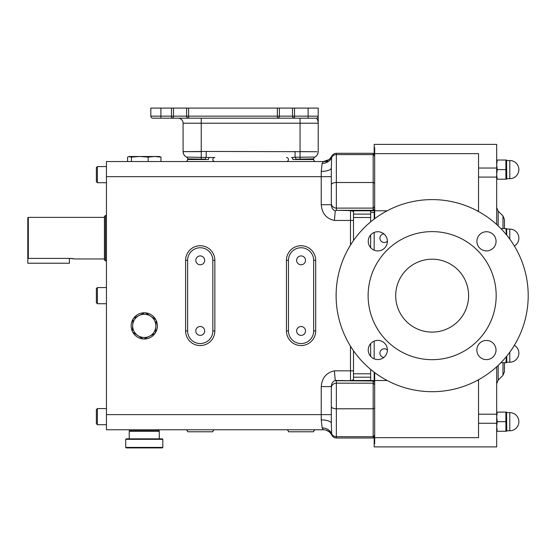 <?xml version="1.0" encoding="UTF-8"?>
<svg xmlns="http://www.w3.org/2000/svg" width="556" height="556" viewBox="0 0 556 556"><rect width="100%" height="100%" fill="white"/><g stroke="black" fill="none" stroke-linecap="round" stroke-linejoin="round"><path stroke-width="0.83" d="M214.852 161.532A2.015 2.015 0 0 1 212.837 159.516A2.015 2.015 0 0 0 214.852 161.532A2.015 2.015 0 0 1 212.837 159.516A2.015 2.015 0 0 1 214.852 157.501L209.758 157.501A2.015 1.314 90 0 0 208.444 159.516L187.622 159.516L187.622 158.891L205.393 159.197A2.015 0.82 97.4 0 1 206.213 157.258L206.213 151.447L316.934 151.725M315.69 161.532A2.015 2.015 0 0 1 313.667 159.516L313.667 158.891L313.667 159.516A2.015 2.015 0 0 0 315.69 161.532A2.015 2.015 0 0 1 313.667 159.516L292.852 159.516A2.015 1.314 90 0 0 291.539 157.501L295.076 157.258L295.076 151.447M288.46 159.516A2.015 2.015 0 0 0 286.444 157.501A2.015 2.015 0 0 1 288.46 159.516A2.015 2.015 0 0 1 286.444 161.532A2.015 2.015 0 0 0 288.46 159.516M296.633 260.354A4.434 4.434 0 0 0 301.067 264.788A4.434 4.434 0 0 0 305.501 260.354A4.434 4.434 0 0 0 301.067 255.92A4.434 4.434 0 0 0 296.633 260.354M296.633 330.938A4.434 4.434 0 0 0 301.067 335.379A4.434 4.434 0 0 0 305.501 330.938A4.434 4.434 0 0 0 301.067 326.504A4.434 4.434 0 0 0 296.633 330.938M195.795 260.354A4.434 4.434 0 0 0 200.23 264.788A4.434 4.434 0 0 0 204.664 260.354A4.434 4.434 0 0 0 200.23 255.92A4.434 4.434 0 0 0 195.795 260.354M195.795 330.938A4.434 4.434 0 0 0 200.23 335.379A4.434 4.434 0 0 0 204.664 330.938A4.434 4.434 0 0 0 200.23 326.504A4.434 4.434 0 0 0 195.795 330.938M296.633 431.776L305.501 431.776L296.633 431.776M195.795 431.776L204.664 431.776L195.795 431.776M387.4 350.134A4.337 4.337 0 0 0 379.922 353.123A4.337 4.337 0 0 0 383.835 357.438M383.835 233.854A4.337 4.337 0 0 0 382.646 242.194A4.337 4.337 0 0 0 387.4 241.158M27.8 238.17L27.8 217.876L28.307 217.375L28.307 258.401L27.8 257.887L27.8 238.17M27.8 257.887L27.8 263.224L69.396 263.224L69.396 258.401L74.963 258.964L104.438 258.964M162.317 447.907L126.219 447.907L125.712 447.406L162.818 447.406L162.317 447.907M125.712 447.406L125.712 439.337L162.818 439.337L162.818 447.406M158.787 430.768L159.287 431.268L129.242 431.268L129.242 438.837M125.712 439.337L126.219 438.837L162.317 438.837L162.818 439.337M159.141 429.76L159.141 430.768L129.395 430.768L129.395 429.76M106.453 424.714L97.376 424.714L97.376 408.584L96.369 409.591L97.376 408.584L106.453 408.584M96.369 423.707L97.376 424.714L96.369 423.707L96.369 409.591M97.376 303.715L97.376 287.577L96.369 288.585L96.369 302.707L97.376 303.715L106.453 303.715M97.376 182.709L97.376 166.578L96.369 167.585L96.369 181.701L97.376 182.709L106.453 182.709M509.796 352.184L509.796 362.199L506.773 362.199L506.773 356.118M506.481 356.472L505.89 362.7L506.37 360.33L505.89 362.7L500.914 362.7M506.426 359.94L506.551 357.911L506.426 359.94M509.796 430.768A9.077 9.077 0 0 0 518.873 421.691A9.077 9.077 0 0 0 509.796 412.615L509.796 430.768L506.773 430.768L506.551 412.114M497.231 412.114L505.89 412.114L505.89 431.268L506.37 428.898L505.89 431.268L497.231 431.268L496.689 426.48L497.231 421.691L496.689 416.903L497.231 412.114L496.689 412.114M506.426 428.509L506.551 426.48L506.426 428.509M497.231 160.024L505.89 160.024L505.89 179.178L506.37 176.808L505.89 179.178L497.231 179.178L496.689 174.389L497.231 169.601L496.689 164.812L497.231 160.024L496.689 160.024M506.426 176.419L506.551 174.389L506.426 176.419M509.796 178.678A9.077 9.077 0 0 0 518.873 169.601A9.077 9.077 0 0 0 509.796 160.524L509.796 178.678L506.773 178.678L506.551 160.024M155.666 329.555L155.478 332.69A13.108 13.108 0 0 0 156.208 320.485L155.84 326.587A11.6 11.6 0 0 0 139.076 315.523A11.6 11.6 0 0 0 137.881 335.574A11.6 11.6 0 0 0 155.84 326.587L155.478 332.69A13.108 13.108 0 0 1 154.922 333.53L143.99 339A13.108 13.108 0 0 0 154.922 333.53L143.99 339A13.108 13.108 0 0 1 142.982 338.945L132.78 332.21A13.108 13.108 0 0 0 142.982 338.945M137.881 335.574L132.78 332.21A13.108 13.108 0 0 1 132.328 331.306L133.058 319.102A13.108 13.108 0 0 0 132.328 331.306L132.516 328.172M105.445 260.861L104.438 259.847L104.438 216.492L105.445 215.485L105.445 260.861L106.453 260.861M504.452 228.592L504.452 219.53L504.452 228.592M352.914 210.793L373.166 210.793L373.166 153.296L336.359 153.296L336.359 182.507L373.166 182.507L374.674 183.202L374.674 218.696M374.674 436.488L373.166 438.003L373.166 380.499L352.914 380.499M374.674 372.596L374.674 443.584L374.174 443.584L374.174 436.988M288.46 431.776A2.015 2.015 0 0 0 286.444 429.76A2.015 2.015 0 0 1 288.46 431.776L313.667 431.776A2.015 2.015 0 0 1 315.69 429.76A2.015 2.015 0 0 0 313.667 431.776M187.622 431.776A2.015 2.015 0 0 0 185.607 429.76A2.015 2.015 0 0 1 187.622 431.776L212.837 431.776A2.015 2.015 0 0 1 214.852 429.76A2.015 2.015 0 0 0 212.837 431.776M187.622 159.516A2.015 2.015 0 0 1 185.607 161.532A2.015 2.015 0 0 0 187.622 159.516L187.622 158.898A2.015 2.015 0 0 0 186.489 157.084L209.758 157.501M350.475 245.113L350.475 220.461L334.413 220.461L335.24 210.849C332.808 209.925 331.494 207.875 331.32 204.691L331.32 167.898A10.084 3.503 0 0 1 321.236 171.401L322.139 163.36L323.425 161.532L329.117 159.579M477.117 380.519L478.535 380.519L478.535 423.262L496.689 423.262L496.689 446.899L374.174 446.899L374.174 443.584M374.174 358.835L374.174 341.12M374.174 250.172L374.174 232.457M374.674 152.664L374.174 152.664L374.174 144.393L496.689 144.393L496.689 224.513M374.174 147.708L374.674 147.708L374.674 183.202M328.394 161.532L106.453 161.532L106.453 429.76L323.425 429.76L322.139 427.932L321.236 419.891A10.084 3.503 180 0 1 331.32 423.394L331.32 386.601C331.494 383.418 332.808 381.367 335.24 380.443L334.413 370.831L350.475 370.831L350.475 346.18M496.689 423.262L496.689 366.779M353.498 210.793L353.498 240.519M353.498 350.773L353.498 380.499M374.174 381.506L374.174 372.214M374.174 152.664L374.174 154.304M374.174 209.786L374.174 219.078M374.674 382.431L373.166 380.992L335.567 380.707L336.359 380.992L336.359 383.181L373.166 383.181L374.674 384.62M335.24 210.849L336.359 210.3L350.475 210.585L353.498 211.488L353.936 210.661M336.29 210.328L373.166 210.3L374.674 208.861M106.453 176.662L331.32 176.662L331.32 190.847M374.674 408.09L373.166 408.792L336.359 408.792L336.359 383.181A5.039 4.795 0 0 0 331.32 387.977L331.32 414.63L321.236 414.63L321.236 386.601L331.32 386.601M331.32 423.394L331.619 433.652L332.05 434.889M353.936 380.631L353.498 379.804L350.475 380.707L335.24 380.443M331.64 434.222A10.084 9.897 90 0 0 323.425 429.76C327.109 429.844 329.889 431.595 331.758 435.028L331.758 435.028C332.71 436.919 334.246 437.913 336.359 438.003L336.359 436.689L373.166 436.689L374.674 435.306M332.05 156.403L331.619 157.64L331.32 167.898M329.221 159.502L331.814 156.194M331.32 204.691L321.236 204.691L321.236 171.401M187.622 260.354L187.622 330.938A12.607 12.607 0 0 0 200.23 343.545A12.607 12.607 0 0 0 212.837 330.938L212.837 260.354A12.607 12.607 0 0 0 200.23 247.747A12.607 12.607 0 0 0 187.622 260.354L185.607 260.354A14.623 14.623 0 0 1 200.23 245.731A14.623 14.623 0 0 1 214.852 260.354L214.852 330.938A14.623 14.623 0 0 1 200.23 345.561A14.623 14.623 0 0 1 185.607 330.938L185.607 260.354M288.46 260.354L288.46 330.938A12.607 12.607 0 0 0 301.067 343.545A12.607 12.607 0 0 0 313.667 330.938L313.667 260.354A12.607 12.607 0 0 0 301.067 247.747A12.607 12.607 0 0 0 288.46 260.354L286.444 260.354A14.623 14.623 0 0 1 301.067 245.731A14.623 14.623 0 0 1 315.69 260.354L315.69 330.938A14.623 14.623 0 0 1 301.067 345.561A14.623 14.623 0 0 1 286.444 330.938L286.444 260.354M478.535 423.262L478.535 437.648L374.674 437.648M374.674 153.644L478.535 153.644L478.535 210.773L477.117 210.773M504.452 362.7L504.452 371.762L502.978 375.328L502.978 362.7M160.906 108.093L160.906 116.155L173.507 116.155L173.507 108.093L294.513 108.093L294.513 116.155L308.128 116.155L308.128 118.178L316.19 118.178L152.837 118.178A2.015 2.015 0 0 1 150.822 116.155L150.822 108.093L173.507 108.093L173.507 116.155A2.015 2.015 0 0 1 171.491 118.178L190.145 118.178M311.151 118.178L316.19 118.178L311.151 118.178M279.383 108.093L279.383 116.155A2.015 2.015 0 0 1 277.368 118.178L294.513 118.178A2.015 2.015 0 0 1 292.498 116.155L292.498 108.093M294.513 108.093L318.206 108.093L318.206 123.217C318.046 120.534 317.379 118.852 316.19 118.178A2.015 2.015 0 0 0 318.206 116.155L318.206 108.093M313.667 158.898A2.015 2.015 0 0 1 314.807 157.084A2.015 2.015 180 0 0 313.667 158.891L295.903 159.197A2.015 0.82 82.6 0 0 295.076 157.258L314.8 157.077A6.053 6.053 0 0 0 318.206 151.642L318.206 123.217L183.091 123.217A5.039 5.039 0 0 0 178.045 118.178A5.039 5.039 0 0 1 183.091 123.217L183.091 151.642L206.213 151.447M173.507 116.155L186.614 116.155L186.614 108.093M316.385 151.739L300.059 151.628L300.059 118.178M201.244 158.905L201.237 151.628L183.153 151.656A6.053 6.026 104.9 0 0 186.503 157.077A6.053 6.053 0 0 1 183.091 151.642L183.091 123.217M318.171 122.383L318.206 123.105M318.206 116.155L308.128 116.155L308.128 108.093M186.614 116.155A2.015 2.015 0 0 0 188.637 118.178A2.015 2.015 0 0 1 186.614 116.155A2.015 2.015 0 0 0 188.637 118.178A2.015 2.015 0 0 1 186.614 116.155L277.368 116.155L277.368 108.093M171.491 118.178L171.491 108.093M370.643 221.879L370.643 210.793M370.643 380.499L370.643 369.413M370.643 356.32L370.643 343.636M370.643 247.656L370.643 234.973M69.396 258.401L28.307 258.401M74.15 258.797L73.552 258.686M72.822 258.582L71.995 258.484M71.092 258.422L70.153 258.401M127.574 161.532L127.574 157.119L129.138 156.493L159.391 156.493L160.955 157.119L160.955 161.532M128.749 156.597L131.459 157.119L139.806 156.493L148.153 157.119L154.554 156.493L160.955 157.119M148.153 161.532L148.153 157.119M131.459 161.532L131.459 157.119M132.689 325.204L133.058 319.102A13.108 13.108 0 0 1 133.614 318.261L144.546 312.792A13.108 13.108 0 0 0 133.614 318.261M144.546 312.792A13.108 13.108 0 0 1 145.554 312.854L155.756 319.589A13.108 13.108 0 0 0 145.554 312.854L155.756 319.589A13.108 13.108 0 0 1 156.208 320.485L155.84 326.587M496.689 179.178L497.231 179.178M505.89 169.601L506.37 167.231L505.89 169.601L497.231 169.601M506.426 166.835L506.551 164.812L506.426 166.835M506.481 234.82L505.89 228.592L500.914 228.592M505.89 421.691L506.37 419.321L505.89 421.691L497.231 421.691M506.426 418.925L506.551 416.903L506.426 418.925M496.689 431.268L497.231 431.268M506.773 235.174L506.551 228.592M496.008 350.03A9.577 9.577 0 0 0 486.43 340.453A9.577 9.577 0 0 0 476.853 350.03A9.577 9.577 0 0 0 486.43 359.614A9.577 9.577 0 0 0 496.008 350.03M387.4 349.981A9.577 9.577 0 0 0 377.823 340.397A9.577 9.577 0 0 0 368.239 349.981A9.577 9.577 0 0 0 377.823 359.558A9.577 9.577 0 0 0 387.4 349.981M387.4 241.311A9.577 9.577 0 0 0 377.823 231.734A9.577 9.577 0 0 0 368.239 241.311A9.577 9.577 0 0 0 377.823 250.895A9.577 9.577 0 0 0 387.4 241.311M496.063 241.311A9.577 9.577 0 0 0 486.486 231.734A9.577 9.577 0 0 0 476.909 241.311A9.577 9.577 0 0 0 486.486 250.895A9.577 9.577 0 0 0 496.063 241.311M468.604 295.646A36.453 36.453 0 0 0 432.151 259.193A36.453 36.453 0 0 0 395.698 295.646A36.453 36.453 0 0 0 432.151 332.099A36.453 36.453 0 0 0 468.604 295.646M368.121 295.646A64.03 64.03 0 0 0 432.151 359.676A64.03 64.03 0 0 0 496.181 295.646A64.03 64.03 0 0 0 432.151 231.616A64.03 64.03 0 0 0 368.121 295.646M336.109 295.646A96.049 96.049 0 0 0 432.151 391.695A96.049 96.049 0 0 0 528.2 295.646A96.049 96.049 0 0 0 432.151 199.597A96.049 96.049 0 0 0 336.109 295.646M509.796 239.108L509.796 229.093L506.773 229.093M498.162 365.41L498.162 380.137L496.689 383.703M502.978 228.592L502.978 215.964L498.162 211.155L498.162 225.882M331.32 184.821A5.039 2.314 0 0 1 336.359 182.507L336.359 208.111L373.166 208.111L374.674 206.672M331.32 203.315A5.039 4.795 0 0 0 336.359 208.111L336.359 210.3M374.674 380.519L387.185 380.519M374.674 210.773L387.185 210.773M106.453 414.63L321.236 414.63L321.236 419.891M321.236 386.601C321.931 377.927 326.323 372.673 334.413 370.831M334.413 220.461C326.323 218.619 321.931 213.365 321.236 204.691M374.674 155.986L373.166 154.603L336.359 154.603A5.039 4.601 0 0 0 331.619 157.64A10.084 8.861 3.3 0 1 322.139 163.36M331.32 406.471A5.039 2.314 0 0 0 336.359 408.792L336.359 436.689A5.039 4.601 0 0 1 331.619 433.652A10.084 8.861 176.7 0 0 322.139 427.932M350.475 380.707L350.475 370.831L353.498 370.831M353.498 220.461L350.475 220.461L350.475 210.585M187.622 330.938L185.607 330.938M214.852 260.354L212.837 260.354M212.837 330.938L214.852 330.938M288.46 330.938L286.444 330.938M315.69 260.354L313.667 260.354M313.667 330.938L315.69 330.938M478.535 414.206L496.689 414.206M478.535 177.086L496.689 177.086M478.535 168.03L496.689 168.03M374.174 438.628L374.674 438.628M188.637 108.093L188.637 118.178M277.368 118.178L277.368 116.155L294.513 116.155L294.513 118.178M201.237 151.628L201.237 118.178M150.822 116.155L160.906 116.155L160.906 118.178M313.667 158.884A2.015 2.015 146.8 0 1 314.793 157.077A6.053 6.026 -104.9 0 0 318.143 151.656M300.052 158.905L300.059 151.628M186.496 157.077A2.015 2.015 180 0 1 187.622 158.891A2.015 2.015 -146.8 0 0 186.503 157.077M353.498 377.204L370.643 377.204M353.498 373.792L370.643 373.792M353.498 217.507L370.643 217.507M353.498 214.095L370.643 214.095M159.287 431.268L159.287 438.837M506.773 362.199L506.551 362.7M509.796 362.199A9.077 9.077 0 0 0 514.376 345.29M514.376 246.002A9.077 9.077 0 0 0 509.796 229.093M506.773 430.768L506.551 431.268M506.773 178.678L506.551 179.178M105.445 215.485L106.453 215.485M28.307 217.375L104.438 217.375M502.978 215.964L504.452 219.53M370.643 212.455L374.174 212.455M373.166 438.003L336.359 438.003C334.246 437.913 332.71 436.919 331.758 435.028L329.687 432.193M331.758 156.264C332.71 154.373 334.246 153.38 336.359 153.296C334.246 153.38 332.71 154.373 331.758 156.264C329.43 159.975 326.65 161.733 323.425 161.532M329.215 431.79L326.15 430.17M374.674 382.014L373.166 380.499M374.674 209.278L373.166 210.793M374.674 154.804L373.166 153.296M502.978 375.328L498.162 380.137M498.162 211.155L496.689 207.59M509.796 160.524L506.773 160.524M509.796 412.615L506.773 412.615M106.453 166.578L97.376 166.578M106.453 287.577L97.376 287.577M129.743 430.768L129.242 431.268"/></g></svg>

